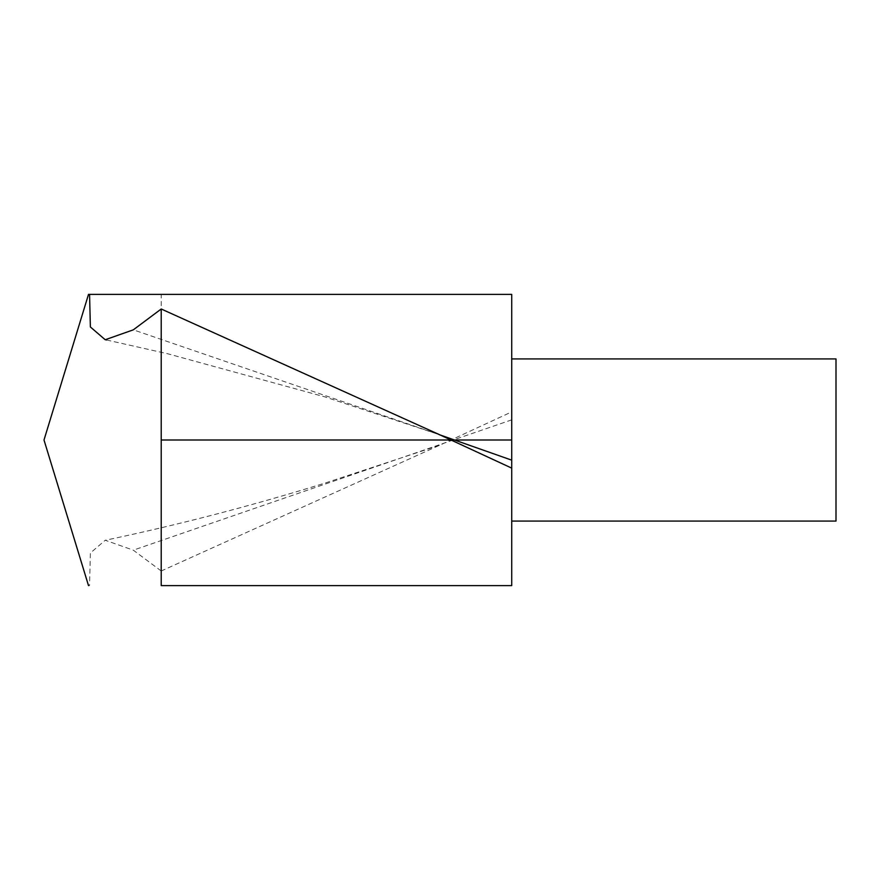 <?xml version="1.0" encoding="UTF-8"?>
<svg xmlns="http://www.w3.org/2000/svg" width="880" height="880" viewBox="0 0 880 880"><rect width="100%" height="100%" fill="white"/><g stroke="black" fill="none" stroke-linecap="round" stroke-linejoin="round"><path stroke-width="0.66" stroke-dasharray="4.4 3.3" d="M511.72 585.618L511.72 411.884L439.307 445.401L161.216 570.999L161.216 294.382L89.562 294.382M161.216 570.999L133.309 550.165L105.226 540.254L90.376 553.014L89.562 585.618L88.605 585.618M511.72 521.07L511.72 358.93L511.72 521.07M511.72 411.884L511.72 294.382L161.216 294.382M836 521.07L836 358.93M161.216 440L511.72 440M511.72 419.848L133.309 550.165M106.59 339.988L167.882 353.804L324.819 396.858L439.351 434.687L133.309 329.835M439.351 445.313L324.819 483.142C251.625 505.813 178.42 524.865 105.226 540.287"/><path stroke-width="1.32" d="M88.517 585.64L44 440L88.517 294.36M161.216 585.618L511.72 585.618L161.216 585.618L161.216 309.001L133.309 329.835L105.226 339.746L90.376 326.975L89.562 294.382L511.72 294.382L511.72 585.618M88.594 294.382L89.562 294.382M511.72 468.116L439.307 434.588L161.216 309.001M511.72 358.93L836 358.93L836 521.07L511.72 521.07M161.216 440L511.72 440M511.72 460.152L439.351 434.687M106.59 339.988L105.226 339.702"/></g></svg>
